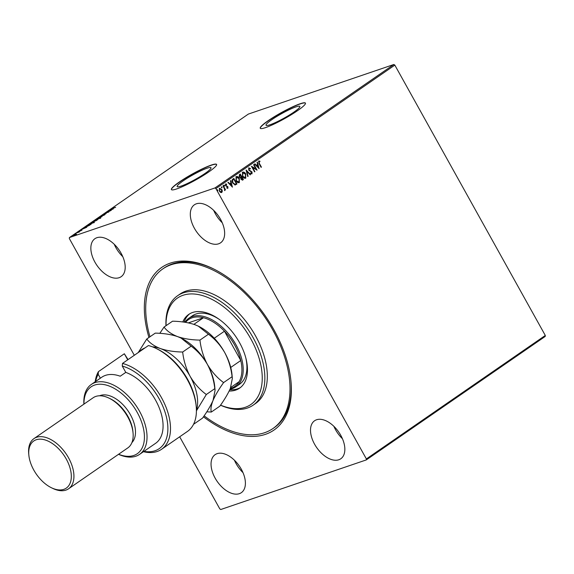 <?xml version="1.0" encoding="UTF-8"?>
<svg xmlns="http://www.w3.org/2000/svg" width="574" height="574" viewBox="0 0 574 574"><rect width="100%" height="100%" fill="white"/><g stroke="black" fill="none" stroke-linecap="round" stroke-linejoin="round"><path stroke-width="0.86" d="M148.953 337.483A98.814 57.709 55.4 0 1 170.213 263.15A98.814 57.709 55.4 0 1 213.047 268.668A98.814 57.709 55.4 0 1 291.004 381.638A98.814 57.709 55.4 0 1 265.489 434.324A98.814 57.709 55.4 0 1 203.461 416.796M213.707 268.998A96.97 56.632 -124.6 0 0 172.344 263.904A96.97 56.632 -124.6 0 0 164.013 268.08L162.779 268.926A96.97 56.632 55.4 0 1 231.81 281.827A96.97 56.632 55.4 0 1 286.498 363.493A96.97 56.632 55.4 0 1 272.93 428.548A96.97 56.632 55.4 0 1 204.129 415.827M295.868 106.922A19.358 2.561 -29.1 0 0 276.51 116.637A19.358 2.561 -29.1 0 0 266.02 125.261A19.358 2.561 -29.1 0 0 270.002 124.773A19.358 2.561 -29.1 0 0 289.361 115.058A19.358 2.561 -29.1 0 0 299.85 106.434A19.358 2.561 -29.1 0 0 295.868 106.922M207.02 168.232A19.358 2.561 -29.1 0 0 187.662 177.947A19.358 2.561 -29.1 0 0 177.172 186.572A19.358 2.561 -29.1 0 0 181.154 186.084A19.358 2.561 -29.1 0 0 200.513 176.369A19.358 2.561 -29.1 0 0 211.002 167.744A19.358 2.561 -29.1 0 0 207.02 168.232M211.275 165.075A25.859 3.422 -29.1 0 0 185.416 178.055A25.859 3.422 -29.1 0 0 171.404 189.571A25.859 3.422 -29.1 0 0 176.72 188.918A25.859 3.422 -29.1 0 0 202.579 175.945A25.859 3.422 -29.1 0 0 216.592 164.422A25.859 3.422 -29.1 0 0 211.275 165.075M216.628 164.508A25.859 3.422 -29.1 0 0 211.361 165.233A25.859 3.422 -29.1 0 0 185.782 178.04A25.859 3.422 -29.1 0 0 171.454 189.65M300.123 103.765A25.859 3.422 -29.1 0 0 274.264 116.744A25.859 3.422 -29.1 0 0 260.252 128.26A25.859 3.422 -29.1 0 0 265.568 127.607A25.859 3.422 -29.1 0 0 291.427 114.628A25.859 3.422 -29.1 0 0 305.44 103.112A25.859 3.422 -29.1 0 0 300.123 103.765M305.476 103.198A25.859 3.422 -29.1 0 0 300.209 103.923A25.859 3.422 -29.1 0 0 274.63 116.73A25.859 3.422 -29.1 0 0 260.302 128.339M196.351 203.813A23.089 13.482 -124.6 0 0 194.364 204.81A23.089 13.482 -124.6 0 0 195.347 229.887A23.089 13.482 -124.6 0 0 218.608 243.807A23.089 13.482 -124.6 0 0 220.588 242.809A23.089 13.482 -124.6 0 0 219.612 217.733A23.089 13.482 -124.6 0 0 196.351 203.813M213.686 210.364A23.089 13.482 -124.6 0 0 222.253 222.777M217.094 453.668A23.089 13.482 -124.6 0 0 215.114 454.665A23.089 13.482 -124.6 0 0 216.089 479.742A23.089 13.482 -124.6 0 0 239.358 493.662A23.089 13.482 -124.6 0 0 241.338 492.671A23.089 13.482 -124.6 0 0 240.355 467.588A23.089 13.482 -124.6 0 0 217.094 453.668M234.429 460.219A23.089 13.482 -124.6 0 0 242.996 472.632M316.547 419.773A23.089 13.482 -124.6 0 0 314.566 420.771A23.089 13.482 -124.6 0 0 315.549 445.847A23.089 13.482 -124.6 0 0 338.811 459.767A23.089 13.482 -124.6 0 0 340.791 458.769A23.089 13.482 -124.6 0 0 339.808 433.693A23.089 13.482 -124.6 0 0 316.547 419.773M333.881 426.324A23.089 13.482 -124.6 0 0 342.448 438.737M96.891 237.708A23.089 13.482 -124.6 0 0 94.911 238.705A23.089 13.482 -124.6 0 0 95.894 263.789A23.089 13.482 -124.6 0 0 119.155 277.701A23.089 13.482 -124.6 0 0 121.136 276.711A23.089 13.482 -124.6 0 0 120.153 251.627A23.089 13.482 -124.6 0 0 96.891 237.708M114.226 244.259A23.089 13.482 -124.6 0 0 122.793 256.678M215.896 188.588L214.927 187.963L69.411 237.564L248.341 114.083L393.857 64.489L394.826 65.113L215.896 188.588L366.37 458.935L545.3 335.46L545.221 336.436L366.291 459.918L220.775 509.511L219.806 508.887L179.676 436.792M134.309 355.284L69.332 238.54L69.411 237.564M219.246 188.315L221.643 189.578L222.124 191.257L221.815 192.477L220.545 192.419L219.412 191.192L219.462 188.243L221.851 189.506L222.332 191.185L221.578 192.599M223.264 185.718L225.539 189.807L225.209 190.037L224.872 189.434L224.671 190.511L224.427 188.76L222.934 185.947L223.264 185.718M226.601 184.606L225.697 184.563L226.393 184.677L225.697 184.563L225.654 185.502L227.713 186.851L227.885 188.294L226.917 188.15L226.917 187.669L227.584 187.806L227.598 187.031L225.546 185.682L225.589 184.017L226.579 184.096L226.601 184.606L225.905 184.491L225.862 185.431L227.921 186.78L227.77 188.351M226.917 187.669L227.584 187.806M232.836 179.11L233.84 178.421L236.954 184.017L235.161 184.979L232.7 182.984C231.752 181.398 231.796 180.107 232.836 179.11M240.083 174.109L243.168 179.655L242.558 180.078L241.001 179.303L240.743 177.832L239.265 176.871L239.401 174.582L240.262 173.987L243.383 179.583L242.393 180.2M246.081 169.976L250.58 174.618L250.214 174.869L246.806 171.346L248.119 176.318L247.753 176.562L246.081 169.976M253.608 164.774L253.938 164.544L257.059 170.148L252.574 167.465L254.899 171.633L254.562 171.863L251.448 166.266L255.925 168.943L253.608 164.774M258.695 161.072L259.871 161.15L259.936 161.703L259.017 161.638L259.355 163.403L261.428 167.127L261.098 167.357L258.996 163.576L258.86 160.985M259.276 161.574L258.809 161.71L259.147 163.475L261.428 167.127M394.826 65.113L545.3 335.46M259.161 168.691L254.605 164.092L254.964 163.841L256.406 165.326L257.626 164.494L257.066 162.392L257.432 162.141L259.089 168.72M248.736 167.938L250.386 168.491L250.278 168.964L249.08 168.498L249.008 169.861L252.036 171.999L251.993 173.843L250.63 173.47L250.695 172.946L251.677 173.262L251.713 172.257L248.671 170.083L248.922 167.845M248.872 168.569L248.793 169.933L251.828 172.071L251.843 173.915M250.486 173.018L251.677 173.262M242.293 172.315C243.62 171.884 244.711 172.473 245.586 174.08L245.808 178.112C244.474 178.55 243.362 177.962 242.486 176.326L242.501 172.243C243.828 171.813 244.926 172.408 245.794 174.008L245.464 178.284M235.871 176.742C237.191 176.318 238.289 176.907 239.164 178.514L239.387 182.539C238.045 182.984 236.94 182.388 236.065 180.76L236.079 176.67C237.406 176.247 238.497 176.835 239.372 178.442L239.042 182.719M232.47 187.11L227.914 182.503L228.28 182.259L229.722 183.745L230.935 182.905L230.375 180.81L230.741 180.559L232.405 187.138M223.788 185.18L224.534 185.388L224.52 186.041L223.996 185.108M224.405 186.084L223.982 185.768M221.241 186.937L221.987 187.146L221.973 187.798L221.449 186.866M221.858 187.842L221.435 187.526M217.094 189.807L217.833 190.008L217.819 190.668L217.302 189.736M217.704 190.704L217.281 190.389M76.356 233.955L73.285 235.72L73.12 235.347L75.718 234.034L76.349 233.934L75.897 234.4M76.938 232.735L79.614 231.824L76.988 232.829M81.96 230.217L79.327 231.336L80.295 230.526L79.642 231.114L81.96 230.217M86.566 226.235L91.173 224.183L86.638 226.658C85.533 227.053 85.49 226.881 86.509 226.127C85.49 226.881 85.533 227.053 86.638 226.658M93.935 221.004L97.602 219.756L93.096 221.944L93.935 221.004L93.426 221.715L95.341 220.638L93.978 221.105M93.096 221.944L93.318 222.081C94.387 221.693 94.488 221.851 93.619 222.533L90.01 224.355C88.941 224.721 88.848 224.563 89.738 223.867L93.318 222.066C94.387 221.693 94.488 221.851 93.619 222.533M99.747 216.994L104.798 214.784L100.608 216.707L101.971 216.735L99.768 217.022M107.281 211.792L111.277 210.314L106.384 212.739L108.787 212.036L105.121 213.284L110.007 210.866L107.281 211.792M113.265 208.226L115.647 207.3L112.726 208.132M112.841 208.369L112.475 208.491M214.927 187.963L393.857 64.489M113.379 208.864L108.278 211.103L111.098 209.158L113.379 208.864M102.545 215.401L106.14 213.593L102.473 215.422M99.797 217.747L99.74 217.632C100.809 217.259 100.909 217.417 100.041 218.106L96.432 219.921C95.363 220.287 95.277 220.129 96.159 219.433L99.74 217.632C100.809 217.259 100.909 217.417 100.041 218.106M96.432 219.921C95.363 220.287 95.277 220.129 96.159 219.433L96.224 219.541M90.01 224.355C88.941 224.721 88.848 224.563 89.738 223.867L89.802 223.975M86.688 227.282L81.587 229.521L84.414 227.577L86.688 227.282M78.243 231.918L77.691 232.298L78.243 231.918M75.696 233.675L75.144 234.056L75.696 233.675M366.291 459.918L366.37 458.935M272.93 428.548L274.164 427.695A96.97 56.632 -124.6 0 0 290.932 380.906M110.775 209.926L112.468 209.18L110.818 209.998M99.919 217.955C100.988 217.582 101.089 217.733 100.22 218.421M96.611 220.237C95.542 220.61 95.456 220.452 96.339 219.756M96.547 219.297L96.769 219.691L99.646 218.242L99.41 217.862L96.547 219.297L96.819 219.777M99.697 218.328L99.41 217.862M96.547 220.351L95.413 220.947L96.597 220.438M95.456 221.026L95.549 220.631M93.469 221.801L93.598 221.363M93.49 222.382C94.559 222.009 94.66 222.167 93.792 222.856M90.19 224.671C89.121 225.044 89.027 224.879 89.917 224.183M90.125 223.731L90.34 224.125L93.225 222.676L92.981 222.296L90.125 223.731L90.391 224.212M93.275 222.762L92.981 222.296M90.52 224.635L87.513 225.439M86.818 226.981C85.713 227.376 85.67 227.196 86.688 226.45M89.235 225.467L90.47 224.542M87.026 226.522L89.192 225.388M86.401 226.364L86.975 226.429L86.401 226.364L87.557 225.539M84.084 228.344L85.777 227.598L84.127 228.416M73.465 236.036L73.3 235.67M75.897 234.357L76.529 234.257M73.45 235.232L75.567 234.515L73.45 235.232L73.666 235.577M258.487 161.143L259.871 161.15M259.656 161.222L259.713 161.638M254.799 163.956L256.406 165.326M257.238 162.277L258.881 168.505M257.798 165.161L256.664 165.879L258.379 167.364L257.798 165.161L256.872 165.807L258.379 167.364M253.758 164.673L256.757 170.055M254.899 171.633L252.574 167.465M251.534 166.424L255.925 168.943M248.528 168.01L250.386 168.491M246.095 170.277L250.58 174.618M248.119 176.318L246.806 171.346M242.981 172.724L242.608 176.175L245.263 177.617M242.608 176.175L245.127 177.696M242.623 172.882L242.824 176.103M245.471 177.545L245.464 174.238L242.874 172.752M240.248 174.79L239.659 175.12L239.387 176.713L240.47 177.359L241.41 176.871L240.248 174.79L239.595 176.641L240.678 177.287L241.245 176.986M241.116 179.138L242.73 179.239L241.726 177.445L241.116 179.138L242.178 179.547M241.353 177.631L241.331 179.066M236.56 177.151L236.187 180.602L238.841 182.051M236.187 180.602L238.705 182.13M236.201 177.309L236.395 180.53M239.049 181.98L239.042 178.672L236.445 177.187M233.661 178.543L236.954 184.017M236.746 184.089L234.953 185.05M234.838 184.398L236.301 183.673L233.826 179.224L232.448 180.293L232.822 182.826L235.161 184.304M232.822 182.826L235.053 184.347M232.448 180.293L233.037 182.754M233.826 179.224L232.664 180.222M228.108 182.374L229.722 183.745M230.547 180.688L232.19 186.916M231.114 183.58L229.973 184.29L231.695 185.782L231.114 183.58L230.181 184.218L231.695 185.782M227.376 187.877L226.708 187.734L227.448 187.849M225.374 184.089L226.579 184.096M224.326 185.459L224.312 186.112M223.085 185.84L225.539 189.807M224.463 190.582L224.872 189.434M221.779 187.217L221.765 187.87M219.806 188.703L219.533 191.027L221.327 192.046M219.533 191.027L221.27 192.082M219.526 188.817L219.742 190.955M221.535 191.974L221.514 189.736L219.691 188.731M217.625 190.08L217.611 190.74M220.552 405.144A64.647 37.755 -124.6 0 0 259.914 361.132A64.647 37.755 -124.6 0 0 206.123 296.794A64.647 37.755 -124.6 0 0 166.058 325.673M165.979 325.731A66.491 38.831 55.4 0 1 177.617 295.718A66.491 38.831 55.4 0 1 224.958 304.564A66.491 38.831 55.4 0 1 262.454 360.558A66.491 38.831 55.4 0 1 253.148 405.165A66.491 38.831 55.4 0 1 220.509 405.201M184.864 322.251A41.558 24.273 55.4 0 1 188.695 318.369A41.558 24.273 55.4 0 1 192.261 316.575A41.558 24.273 55.4 0 1 234.135 341.623A41.558 24.273 55.4 0 1 235.9 386.776L239.602 384.221A41.558 24.273 -124.6 0 0 245.808 357.925M229.794 389.696A44.794 26.16 -124.6 0 0 240.492 387.486M182.783 321.964A44.794 26.16 55.4 0 1 188.71 314.43A44.794 26.16 55.4 0 1 220.595 320.385A44.794 26.16 55.4 0 1 245.859 358.111A44.794 26.16 55.4 0 1 239.588 388.16A44.794 26.16 55.4 0 1 229.162 391.03M149.972 336.773A96.97 56.632 55.4 0 1 149.204 333.982A96.97 56.632 55.4 0 1 162.779 268.926M253.148 405.165L255.617 403.465A66.491 38.831 -124.6 0 0 264.923 358.858A66.491 38.831 -124.6 0 0 227.419 302.857A66.491 38.831 -124.6 0 0 180.085 294.01L177.617 295.718M189.657 313.82A44.794 26.16 -124.6 0 0 184.082 322.136M219.182 319.338A41.558 24.273 -124.6 0 0 192.398 315.808L188.695 318.369M230.325 388.476A40.632 23.735 -124.6 0 0 231.272 388.189A40.632 23.735 -124.6 0 0 239.085 381.717A40.632 23.735 -124.6 0 0 240.779 360.522A40.632 23.735 -124.6 0 0 224.456 331.198A40.632 23.735 -124.6 0 0 203.469 317.731A40.632 23.735 -124.6 0 0 192.096 317.802A40.632 23.735 -124.6 0 0 185.589 322.366M235.9 386.776A41.558 24.273 55.4 0 1 232.334 388.562A41.558 24.273 55.4 0 1 230.038 389.158M193.883 324.346L203.469 317.731L188.365 322.875M230.734 367.453L240.779 360.522L224.456 331.198L214.274 338.229M239.085 381.717L230.726 387.486M95.191 381.767A50.792 29.661 55.4 0 1 98.427 371.636L124.336 353.756L128.052 359.604M118.588 454.264A40.632 23.735 -124.6 0 0 133.785 455.462A40.632 23.735 -124.6 0 0 137.229 412.419A40.632 23.735 -124.6 0 0 94.61 385.075A40.632 23.735 -124.6 0 0 83.969 404.103M83.897 404.153A42.483 24.811 55.4 0 1 91.302 384.451A42.483 24.811 55.4 0 1 94.954 382.621A42.483 24.811 55.4 0 1 137.753 408.229A42.483 24.811 55.4 0 1 139.561 454.378A42.483 24.811 55.4 0 1 135.909 456.208A42.483 24.811 55.4 0 1 118.509 454.314M68.571 488.783L127.801 447.907A30.479 17.801 -124.6 0 0 133.053 432.968L132.924 431.505A28.628 16.718 -124.6 0 0 110.337 398.772L109.01 398.126A30.479 17.801 -124.6 0 0 95.801 396.426A30.479 17.801 -124.6 0 0 93.182 397.739L33.952 438.615A30.479 17.801 55.4 0 1 36.571 437.302A30.479 17.801 55.4 0 1 67.273 455.67A30.479 17.801 55.4 0 1 68.571 488.783A30.479 17.801 55.4 0 1 65.953 490.096A30.479 17.801 55.4 0 1 52.743 488.395L51.423 487.749A28.628 16.718 -124.6 0 0 63.829 489.342A28.628 16.718 -124.6 0 0 66.254 459.021A28.628 16.718 -124.6 0 0 36.227 439.756A28.628 16.718 -124.6 0 0 28.836 455.017A28.628 16.718 -124.6 0 0 51.423 487.749M133.053 432.968A30.479 17.801 -124.6 0 0 109.01 398.126M131.905 442.604A28.628 16.718 -124.6 0 0 128.361 411.371A28.628 16.718 -124.6 0 0 100.393 395.472A28.628 16.718 -124.6 0 0 99.596 395.78M139.561 454.378L155.597 443.315A42.483 24.811 -124.6 0 0 158.826 406.858A42.483 24.811 -124.6 0 0 125.778 372.382L120.224 376.214A42.483 24.811 55.4 0 0 105.437 375.389A42.483 24.811 55.4 0 0 101.792 377.211L91.302 384.451M143.916 451.372A48.948 28.585 -124.6 0 0 166.238 416.25A48.948 28.585 -124.6 0 0 122.255 366.054L122.506 363.428L148.415 345.548A50.792 29.661 -124.6 0 1 156.15 348.454A50.792 29.661 -124.6 0 1 196.222 406.528A50.792 29.661 -124.6 0 1 187.468 431.418L161.552 449.299A50.792 29.661 55.4 0 1 143.45 451.695M122.506 363.428A50.792 29.661 55.4 0 1 164.508 403.644A50.792 29.661 55.4 0 1 161.552 449.299M98.427 371.636L98.176 374.255L100.364 378.194M98.176 374.255A48.948 28.585 -124.6 0 0 95.657 381.445M125.778 372.382L122.255 366.054M156.15 348.454L157.47 349.1A48.948 28.585 55.4 0 1 196.086 405.057L196.222 406.528M127.722 359.833L124.336 353.756M28.836 455.017L28.7 453.553A30.479 17.801 55.4 0 1 33.952 438.615M232.09 376.723L232.355 378.409L230.346 388.419C228.029 393.707 224.52 399.626 219.835 406.177L211.34 412.039C210.5 409.348 211.081 405.445 213.076 400.343C215.393 395.056 218.902 389.136 223.595 382.585L232.09 376.723C231.114 368.121 228.639 360.034 224.656 352.45C220.273 345.031 214.863 338.961 208.441 334.24L199.946 340.102C191.558 339.959 184.111 338.796 177.603 336.615C171.432 334.19 166.912 331.004 164.042 327.065L172.537 321.203C180.925 321.354 188.372 322.516 194.88 324.69L198.303 326.14L208.441 334.24M223.595 382.585C217.166 377.871 211.763 371.794 207.379 364.375C203.39 356.798 200.914 348.705 199.946 340.102M164.042 327.065L159.802 333.351M206.798 411.816L211.34 412.039M215.063 390.198L214.748 386.725A42.483 24.811 -124.6 0 0 207.379 364.375A42.483 24.811 -124.6 0 0 181.233 338.158A42.483 24.811 -124.6 0 0 181.126 338.108M198.403 326.183A42.483 24.811 55.4 0 1 198.511 326.24A42.483 24.811 55.4 0 1 224.656 352.45A42.483 24.811 -124.6 0 1 232.025 374.808L232.341 378.273M196.416 410.582A42.483 24.811 -124.6 0 0 190.102 376.3A42.483 24.811 -124.6 0 0 160.325 348.533C154.155 346.108 149.635 342.929 146.765 338.99L155.26 333.128C163.647 333.272 171.095 334.434 177.603 336.615L181.025 338.057L191.164 346.165C197.592 350.879 202.995 356.956 207.379 364.375C211.361 371.952 213.837 380.045 214.812 388.648L215.078 390.334L213.076 400.343C210.751 405.631 207.25 411.551 202.557 418.094L194.062 423.956L193.947 423.425M196.416 410.855L206.317 394.51C199.888 389.789 194.486 383.719 190.102 376.3C186.119 368.716 183.637 360.63 182.668 352.027C174.281 351.876 166.833 350.714 160.325 348.533A42.483 24.811 -124.6 0 0 152.426 346.839M145 347.909A42.483 24.811 -124.6 0 0 139.267 351.862M146.765 338.99L138.219 352.587M182.668 352.027L191.164 346.165M206.317 394.51L214.812 388.648"/></g></svg>
